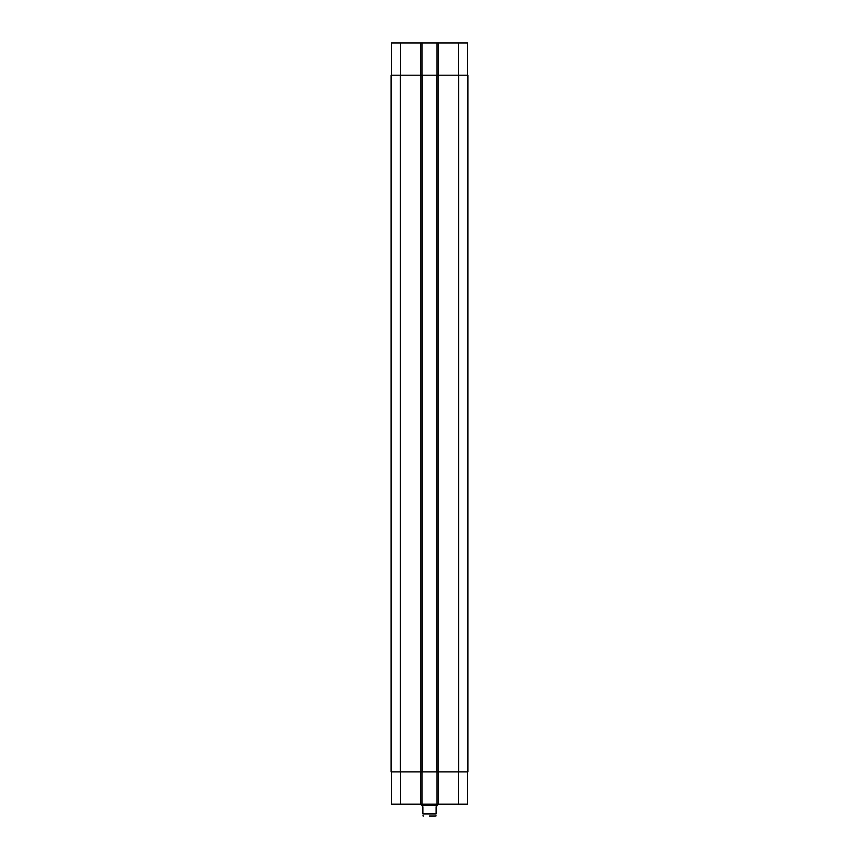 <?xml version="1.0" encoding="UTF-8"?>
<svg xmlns="http://www.w3.org/2000/svg" width="859" height="859" viewBox="0 0 859 859"><rect width="100%" height="100%" fill="white"/><g stroke="black" fill="none" stroke-linecap="round" stroke-linejoin="round"><path stroke-width="1.29" d="M400.348 75.205L391.092 75.205L391.092 771.897L422.231 771.897L422.231 75.205L400.348 75.205L400.348 771.897M422.231 771.897L467.908 771.897L467.908 75.205L422.231 75.205M436.769 771.897L436.769 75.205M437.435 805.205L421.565 805.205L422.886 806.794L422.886 813.935C422.886 816.759 422.886 816.759 422.886 813.935C422.886 816.759 422.886 816.759 422.886 813.935L436.114 813.935C436.114 816.759 436.114 816.759 436.114 813.935C436.114 816.759 436.114 816.759 436.114 813.935L436.114 806.794L438.487 804.153M429.5 816.05L435.32 816.05L429.5 816.05M467.575 771.897L467.575 804.153L391.425 804.153L391.425 771.897M437.038 804.153L437.038 771.897M421.962 804.153L421.962 771.897M391.425 75.205L391.425 42.95L400.681 42.95L400.681 75.205M467.575 75.205L467.575 42.95L400.681 42.95M421.962 42.95L421.962 75.205M437.038 42.95L437.038 75.205M420.91 771.897L420.91 75.205M438.09 771.897L438.09 75.205M458.652 771.897L458.652 75.205M458.319 804.153L458.319 771.897M438.358 804.153L438.358 771.897M420.642 804.153L420.642 771.897M400.681 804.153L400.681 771.897M420.642 42.95L420.642 75.205M438.358 42.95L438.358 75.205M458.319 42.95L458.319 75.205M436.114 815.9L435.32 816.05M422.886 815.9L423.68 816.05M421.565 805.205L420.513 804.153"/></g></svg>
